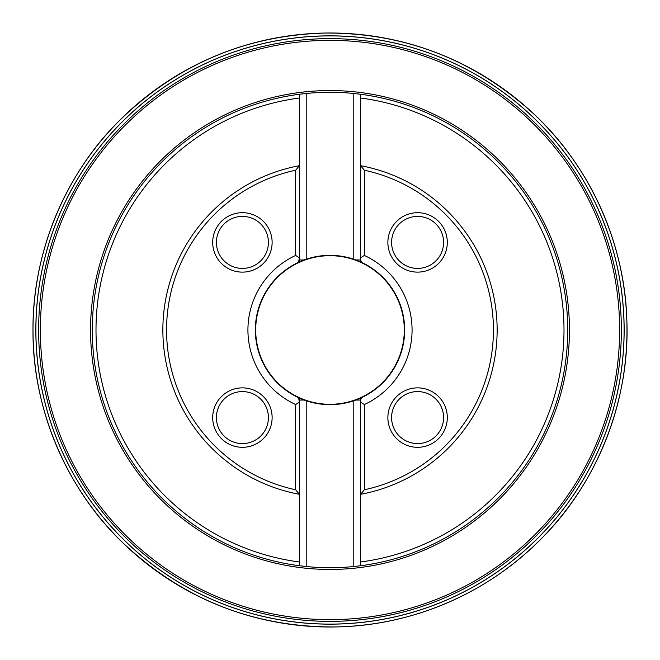 <?xml version="1.0" encoding="UTF-8"?>
<svg xmlns="http://www.w3.org/2000/svg" width="660" height="660" viewBox="0 0 660 660"><rect width="100%" height="100%" fill="white"/><g stroke="black" fill="none" stroke-linecap="round" stroke-linejoin="round"><path stroke-width="0.99" d="M355.814 400.051L361.457 397.708A74.654 74.654 0 0 0 361.457 262.292L360.624 259.949L355.814 259.949L361.457 262.292A74.654 74.654 0 0 0 355.814 259.949L353.199 259.042A74.654 74.654 0 0 0 306.801 259.042L306.801 93.423L299.376 94.264L299.376 98.01L299.376 94.264A237.715 237.715 0 0 0 299.376 565.736L299.376 494.315A167.145 167.145 0 0 1 299.376 165.685L299.376 98.01A234.003 234.003 0 0 0 299.376 561.99L299.376 565.736L306.801 566.577L306.801 400.958A74.654 74.654 0 0 0 353.199 400.958L355.814 400.051L360.624 400.051L360.624 402.138L364.337 404.555L364.337 489.778L360.624 494.315L360.624 400.051L361.457 397.708A74.654 74.654 0 0 1 361.193 397.832M306.801 566.577A237.715 237.715 0 0 0 353.199 566.577L360.624 565.736L360.624 561.99A234.003 234.003 0 0 0 360.624 98.01L360.624 165.685A167.145 167.145 0 0 1 360.624 494.315L360.624 565.736A237.715 237.715 0 0 0 360.624 94.264L360.624 98.01L360.624 94.264L353.199 93.423A237.715 237.715 0 0 0 306.801 93.423M295.663 404.555L299.376 402.138L299.376 494.315L295.663 489.778L295.663 404.555A82.087 82.087 0 0 1 295.663 255.445L295.663 170.222L299.376 165.685L299.376 257.862L295.663 255.445M299.986 261.64A74.654 74.654 0 0 1 306.801 259.042L304.186 259.949L299.376 259.949A3.712 3.712 0 0 1 299.285 260.758A3.712 3.712 0 0 0 299.376 259.949L299.376 257.862L298.543 262.292A74.654 74.654 0 0 1 298.807 262.168M304.681 400.232A74.654 74.654 0 0 0 306.801 400.958L304.186 400.051A74.654 74.654 0 0 1 298.543 262.292L304.186 259.949M298.543 397.708L299.376 402.138L299.376 400.051A3.712 3.712 0 0 0 299.335 399.49A3.712 3.712 0 0 1 299.376 400.051L304.186 400.051L298.543 397.708A3.712 3.712 0 0 1 299.153 398.772A3.712 3.712 0 0 0 298.543 397.708M364.337 255.445L360.624 257.862L360.624 165.685L364.337 170.222L364.337 255.445A82.087 82.087 0 0 1 364.337 404.555M360.624 257.862L360.624 259.949L360.624 257.862M242.41 391.586A26.004 26.004 0 0 0 219.895 430.592A26.004 26.004 0 0 0 264.924 430.592A26.004 26.004 0 0 0 242.41 391.586M212.693 417.59A29.716 29.716 0 0 0 242.41 447.307A29.716 29.716 0 0 0 272.126 417.59A29.716 29.716 0 0 0 242.41 387.874A29.716 29.716 0 0 0 212.693 417.59M417.59 391.586A26.004 26.004 0 0 1 440.105 430.592A26.004 26.004 0 0 1 395.076 430.592A26.004 26.004 0 0 1 417.59 391.586M387.874 417.59A29.716 29.716 0 0 0 417.59 447.307A29.716 29.716 0 0 0 447.307 417.59A29.716 29.716 0 0 0 417.59 387.874A29.716 29.716 0 0 0 387.874 417.59M417.59 268.414A26.004 26.004 0 0 0 440.105 229.408A26.004 26.004 0 0 0 395.076 229.408A26.004 26.004 0 0 0 417.59 268.414M387.874 242.41A29.716 29.716 0 0 0 417.59 272.126A29.716 29.716 0 0 0 447.307 242.41A29.716 29.716 0 0 0 417.59 212.693A29.716 29.716 0 0 0 387.874 242.41M242.41 268.414A26.004 26.004 0 0 1 219.895 229.408A26.004 26.004 0 0 1 264.924 229.408A26.004 26.004 0 0 1 242.41 268.414M212.693 242.41A29.716 29.716 0 0 0 242.41 272.126A29.716 29.716 0 0 0 272.126 242.41A29.716 29.716 0 0 0 242.41 212.693A29.716 29.716 0 0 0 212.693 242.41M295.663 489.778A163.424 163.424 0 0 1 295.663 170.222M364.337 170.222A163.424 163.424 0 0 1 364.337 489.778M353.199 93.423L353.199 259.042A74.654 74.654 0 0 1 355.319 259.768M360.013 398.359A74.654 74.654 0 0 1 353.199 400.958L353.199 566.577M255.7 330A74.299 74.299 0 0 1 367.15 265.65A74.299 74.299 0 0 1 367.15 394.342A74.299 74.299 0 0 1 255.7 330M361.457 262.292A3.712 3.712 0 0 1 360.847 261.228A3.712 3.712 0 0 0 361.457 262.292M360.665 260.51A3.712 3.712 0 0 1 360.624 259.949A3.712 3.712 0 0 0 360.665 260.51M298.543 262.292A3.712 3.712 0 0 0 299.087 261.376A3.712 3.712 0 0 1 298.543 262.292M361.457 397.708A3.712 3.712 0 0 0 360.913 398.623A3.712 3.712 0 0 1 361.457 397.708M360.715 399.242A3.712 3.712 0 0 0 360.624 400.051A3.712 3.712 0 0 1 360.715 399.242M38.635 330A291.365 291.365 0 0 1 330 38.635A291.365 291.365 0 0 1 621.365 330A291.365 291.365 0 0 1 330 621.365A291.365 291.365 0 0 1 38.635 330A291.365 291.365 0 0 1 330 38.635A291.365 291.365 0 0 1 621.365 330A291.365 291.365 0 0 1 330 621.365A291.365 291.365 0 0 1 38.635 330M90.552 330A239.448 239.448 0 0 1 330 90.552A239.448 239.448 0 0 1 569.448 330A239.448 239.448 0 0 1 330 569.448A239.448 239.448 0 0 1 90.552 330M40.367 330A289.633 289.633 0 0 0 330 619.633A289.633 289.633 0 0 0 619.633 330A289.633 289.633 0 0 0 330 40.367A289.633 289.633 0 0 0 40.367 330M35.896 330A294.104 294.104 0 0 1 477.048 75.298A294.104 294.104 0 0 1 477.048 584.702A294.104 294.104 0 0 1 35.896 330M33 330A297 297 0 0 1 478.5 72.79A297 297 0 0 1 478.5 587.21A297 297 0 0 1 33 330A296.992 296.992 0 0 1 478.492 72.798A296.992 296.992 0 0 1 478.492 587.202A296.992 296.992 0 0 1 33.008 330C32.356 254.76 63.938 175.774 118.783 121.192C176.6 64.606 245.454 35.227 325.339 33.041C405.248 32.711 474.986 59.92 534.551 114.658C591.08 167.492 625.135 245.454 626.851 320.669C629.962 397.295 599.552 478.987 544.426 535.507C489.835 592.845 412.591 626.027 334.661 626.959C253.044 627.239 182.201 598.966 122.141 542.149C65.257 487.385 32.299 406.684 33 330C32.365 254.768 63.954 175.774 118.792 121.201C176.608 64.622 245.454 35.236 325.339 33.05C405.24 32.728 474.977 59.928 534.542 114.667C591.071 167.5 625.127 245.454 626.843 320.669C629.953 397.295 599.544 478.987 544.417 535.499C489.835 592.837 412.591 626.01 334.661 626.951C253.044 627.231 182.209 598.958 122.141 542.14C65.274 487.377 32.307 406.684 33.008 330M35.846 330A294.154 294.154 0 0 1 477.073 75.256A294.154 294.154 0 0 1 477.073 584.743A294.154 294.154 0 0 1 35.846 330"/></g></svg>

